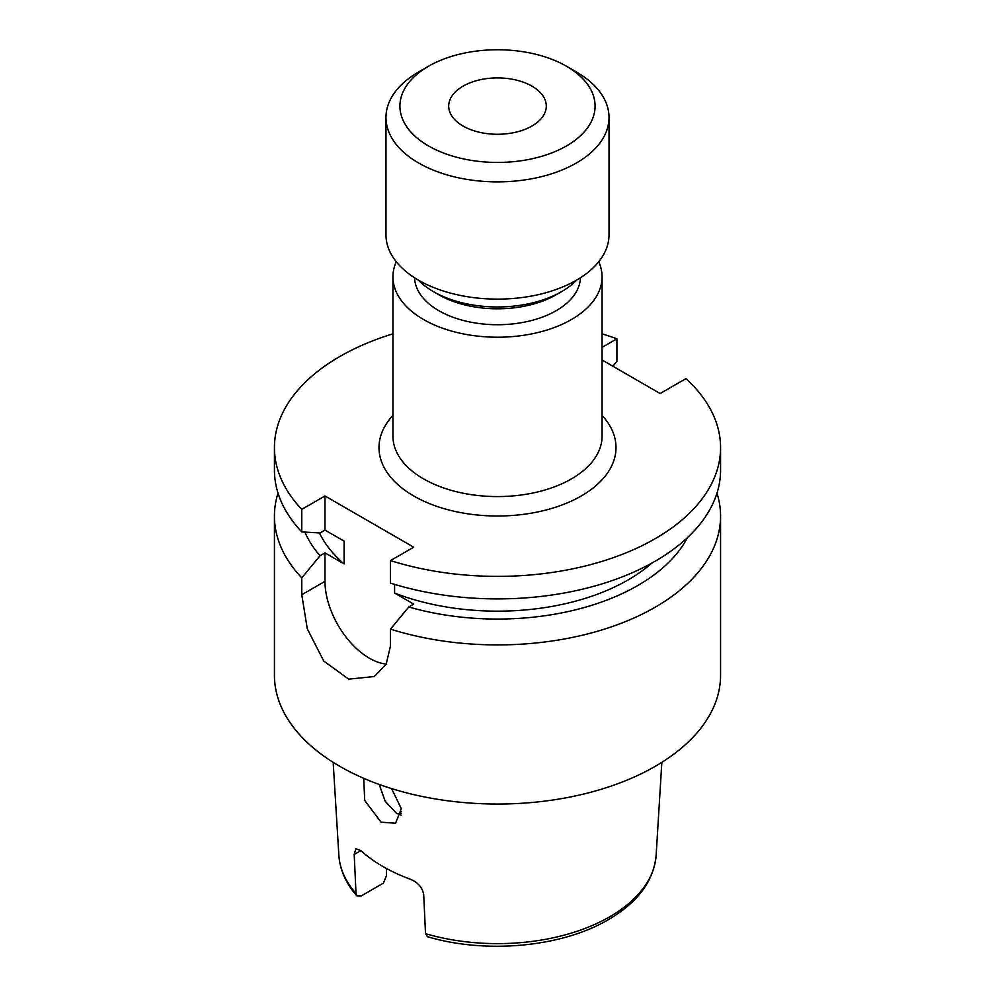 <?xml version="1.0" encoding="UTF-8"?>
<svg xmlns="http://www.w3.org/2000/svg" width="995" height="995" viewBox="0 0 995 995"><rect width="100%" height="100%" fill="white"/><g stroke="black" fill="none" stroke-linecap="round" stroke-linejoin="round"><path stroke-width="1.49" d="M462.998 126.017A48.792 28.171 180 0 1 448.708 106.092A48.792 28.171 180 0 1 478.831 80.06A48.792 28.171 180 0 1 532.002 86.167A48.792 28.171 180 0 1 546.292 106.092A48.792 28.171 180 0 1 516.169 132.124A48.792 28.171 180 0 1 462.998 126.017M576.366 71.951L566.503 66.255A97.585 56.342 180 0 1 566.503 145.929A97.585 56.342 180 0 1 428.497 145.929A97.585 56.342 180 0 1 428.497 66.255A97.585 56.342 180 0 1 566.503 66.255L576.366 71.939A111.527 64.389 180 0 1 576.366 71.951A111.527 64.389 180 0 1 609.027 117.472A111.527 64.389 180 0 1 540.185 176.973A111.527 64.389 180 0 1 418.634 163.006A111.527 64.389 180 0 1 385.973 117.472A111.527 64.389 180 0 1 418.634 71.951L428.497 66.255M609.027 117.472L609.027 234.72A111.527 64.389 180 0 1 540.185 294.209A111.527 64.389 180 0 1 418.634 280.254A111.527 64.389 180 0 1 385.973 234.72L385.973 117.472M576.714 280.055A90.62 52.325 180 0 1 561.578 291.634A90.62 52.325 180 0 1 433.422 291.634L433.422 291.634A90.62 52.325 180 0 1 418.286 280.055M561.578 291.634L556.155 294.769A82.946 47.897 180 0 1 438.845 294.769L433.422 291.634L438.845 294.769M414.567 277.779A82.946 47.897 0 0 0 438.845 310.701A82.946 47.897 0 0 0 528.494 321.261A82.946 47.897 0 0 0 580.433 277.779M401.06 815.216L396.458 813.276L385.177 801.249L379.232 784.446M363.722 778.314L364.717 800.477L381.048 822.168L395.537 823.238L401.296 808.699L391.607 788.6M598.741 261.747A104.562 60.372 180 0 1 602.062 276.846A104.562 60.372 180 0 1 571.441 319.532A104.562 60.372 180 0 1 457.489 332.616A104.562 60.372 180 0 1 392.938 276.846A104.562 60.372 180 0 1 396.259 261.747M354.195 854.469L355.837 848.797L360.862 850.613L354.195 854.469L356.023 893.535L356.832 895.848L361.21 895.948L383.386 883.15L386.495 875.65L386.495 868.511M360.862 850.613A161.899 93.468 0 0 0 410.649 879.356C418.087 882.515 422.427 887.602 423.696 894.592L425.524 933.658A158.74 91.652 0 0 0 609.748 916.781A158.74 91.652 0 0 0 656.14 855.227C653.74 880.961 637.795 902.44 608.306 919.691C561.951 947.165 485.933 954.193 427.477 936.705L425.524 933.658M602.062 359.979L660.158 393.522L685.916 378.647A223.067 128.79 180 0 1 720.567 447.588A223.067 128.79 180 0 1 655.232 538.656A223.067 128.79 180 0 1 390.5 560.595L390.5 583.12A223.067 128.79 180 0 0 655.232 561.18A223.067 128.79 180 0 0 720.567 470.125L720.567 447.588M651.862 563.095A184.722 106.652 180 0 1 628.119 579.923A184.722 106.652 180 0 1 394.605 593.07L413.709 604.102L408.758 606.962L390.5 629.126L390.5 645.966L386.147 664.225L374.294 676.538L348.71 679.137L323.698 661.003L307.293 628.778L301.771 594.736L324.979 581.341L324.979 552.884L320.029 555.745L301.771 577.896A223.067 128.79 180 0 1 274.433 516.119A223.067 128.79 180 0 1 278.028 493.122M687.421 537.661A198.415 114.549 180 0 1 637.795 585.508A198.415 114.549 180 0 1 408.758 606.962M716.972 493.122A223.067 128.79 180 0 1 720.567 516.119A223.067 128.79 180 0 1 655.232 607.186A223.067 128.79 180 0 1 390.5 629.126M720.567 516.119L720.567 675.257A223.067 128.79 180 0 1 655.232 766.324A223.067 128.79 180 0 1 412.141 794.234A223.067 128.79 180 0 1 274.433 675.257L274.433 516.119M301.771 577.896L301.771 594.736M612.908 366.247L616.912 361.347L616.912 338.81L602.062 347.379M602.062 333.835A223.067 128.79 180 0 1 616.912 338.81M320.029 555.745A198.415 114.549 180 0 1 304.918 532.089M324.979 552.884L344.096 563.916A184.722 106.652 180 0 1 319.457 532.947M344.096 563.916L344.096 541.143L324.979 530.111L324.979 495.97L301.771 509.365L301.771 531.902L320.029 532.972L324.979 530.111M301.771 531.902A223.067 128.79 180 0 1 274.433 470.125L274.433 447.588A223.067 128.79 180 0 1 392.938 333.835M301.771 509.365A223.067 128.79 180 0 1 274.433 447.588M394.605 584.388L394.605 593.07M390.5 560.595L413.709 547.188L324.979 495.97M398.336 814.233A118.504 68.419 180 0 1 401.458 811.609M399.679 814.781A122.522 70.745 180 0 1 401.333 813.549M324.979 581.341A62.735 36.218 -120 0 0 386.222 664.075M602.062 415.388A118.504 68.419 180 0 1 581.291 495.97A118.504 68.419 180 0 1 426.954 502.562A118.504 68.419 180 0 1 392.938 415.388M392.938 276.846L392.938 436.208A104.562 60.372 0 0 0 457.489 491.978A104.562 60.372 0 0 0 571.441 478.894A104.562 60.372 0 0 0 602.062 436.208L602.062 276.846M356.832 895.848C345.874 883.324 339.88 869.792 338.86 855.227A158.74 91.652 0 0 0 356.023 893.535M338.86 855.227L333.163 762.332M656.14 855.227L661.837 762.332"/></g></svg>
